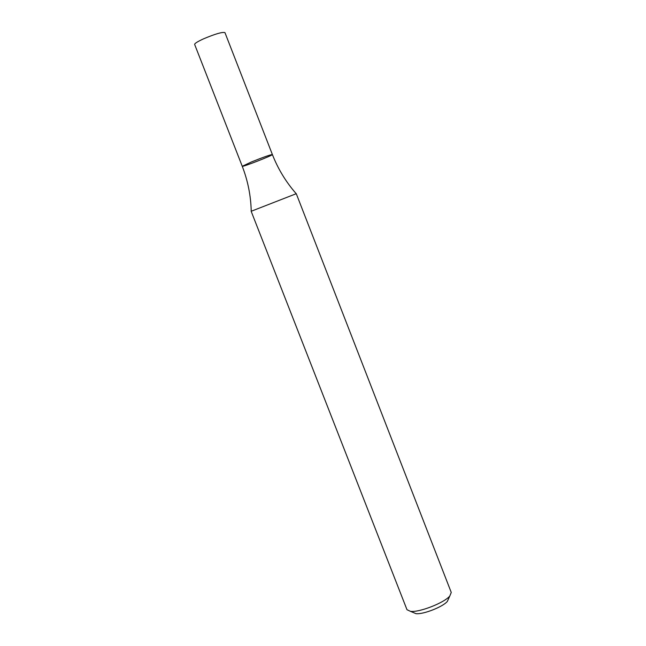 <?xml version="1.0" encoding="UTF-8"?>
<svg xmlns="http://www.w3.org/2000/svg" width="646" height="646" viewBox="0 0 646 646"><rect width="100%" height="100%" fill="white"/><g stroke="black" fill="none" stroke-linecap="round" stroke-linejoin="round"><path stroke-width="0.97" d="M406.988 609.711L410.533 611.366C419.343 612.553 444.093 602.904 449.777 596.072L451.255 592.447L296.272 193.695L251.165 211.282L406.988 609.711M413.198 612.489L415.976 613.66C423.057 614.621 442.76 606.941 447.323 601.442L448.574 598.705M242.25 166.272L194.64 44.429C194.616 43.444 197.579 41.586 203.522 38.849C215.231 33.915 222.369 31.84 224.945 32.615L272.378 154.531C270.206 154.749 263.253 157.212 251.536 161.912L242.25 166.272C241.943 167.427 273.379 155.169 272.378 154.531C270.206 154.749 263.253 157.212 251.536 161.912L242.25 166.272C247.87 180.783 250.858 195.77 251.221 211.218M447.323 601.442L449.777 596.072M415.976 613.66L410.533 611.366M272.378 154.531C278.063 169.018 286 182.067 296.191 193.687"/></g></svg>
